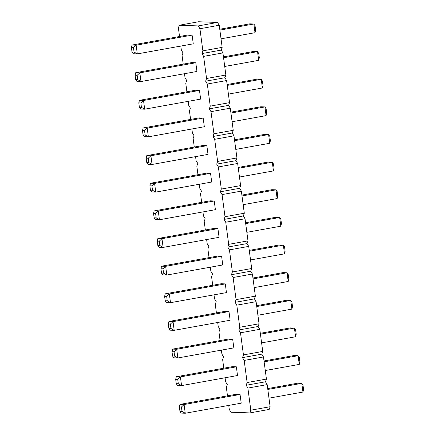 <?xml version="1.0" encoding="UTF-8"?>
<svg xmlns="http://www.w3.org/2000/svg" width="435" height="435" viewBox="0 0 435 435"><rect width="100%" height="100%" fill="white"/><g stroke="black" fill="none" stroke-linecap="round" stroke-linejoin="round"><path stroke-width="0.65" d="M250.821 410.194L270.119 406.72L269.183 409.433L249.891 412.907L250.821 410.194L247.874 388.08L246.199 385.269L247.134 382.55L244.182 360.436L242.512 357.624L243.448 354.911L240.495 332.797L238.826 329.986L239.761 327.267L236.809 305.152L235.134 302.341L236.069 299.628L233.122 277.514L231.447 274.702L232.382 271.984L229.43 249.869L227.761 247.058L228.696 244.339L225.743 222.231L224.074 219.414L225.004 216.701L222.057 194.586L220.382 191.775L221.317 189.056L218.365 166.942L216.695 164.131L217.63 161.418L214.678 139.303L213.009 136.492L213.938 133.773L210.991 111.659L209.317 108.848L210.252 106.129L207.305 84.02L205.63 81.204L206.565 78.49L203.613 56.376L201.943 53.565L202.879 50.846L199.926 28.732L198.257 25.921L179.323 25.225L178.388 27.943L179.53 36.491M228.756 405.415L229.283 409.4L230.958 412.211L249.891 412.907M270.119 406.72L267.166 384.605L247.874 388.08M267.166 384.605L265.497 381.794L266.432 379.075L263.479 356.961L261.81 354.15L262.74 351.431L259.793 329.322L258.118 326.506L259.053 323.792L256.106 301.678L254.431 298.867L255.367 296.148L252.414 274.034L250.745 271.222L251.68 268.509L248.728 246.395L247.058 243.584L247.988 240.865L245.041 218.751L243.366 215.939L244.301 213.226L241.349 191.112L239.68 188.295L240.615 185.582L237.662 163.468L235.993 160.656L236.923 157.938L233.976 135.823L232.301 133.012L233.236 130.299L230.289 108.184L228.614 105.373L229.549 102.655L226.597 80.54L224.928 77.729L225.863 75.016L222.91 52.901L221.241 50.09L222.171 47.371L219.224 25.257L217.549 22.446L198.616 21.75L179.323 25.225M180.808 46.066L181.341 50.058L183.01 52.869L182.075 55.582L183.217 64.135M184.494 73.711L185.027 77.696L186.697 80.508L185.767 83.226L186.903 91.774M188.181 101.35L188.714 105.341L190.389 108.152L189.453 110.871L190.595 119.418M191.873 128.994L192.406 132.98L194.075 135.796L193.14 138.509L194.282 147.063M195.56 156.638L196.093 160.624L197.762 163.435L196.827 166.154L197.968 174.701M199.246 184.277L199.779 188.268L201.448 191.079L200.519 193.792L201.661 202.346M202.938 211.921L203.466 215.907L205.141 218.718L204.205 221.437L205.347 229.984M206.625 239.56L207.158 243.551L208.827 246.362L207.892 249.076L209.034 257.629M210.312 267.204L210.844 271.19L212.514 274.001L211.584 276.72L212.72 285.273M213.998 294.843L214.531 298.834L216.206 301.645L215.271 304.364L216.412 312.912M217.69 322.487L218.223 326.473L219.892 329.29L218.957 332.003L220.099 340.556M221.377 350.131L221.91 354.117L223.579 356.928L222.649 359.647L223.786 368.195M225.064 377.77L225.596 381.761L227.271 384.573L226.336 387.286L227.478 395.839M146.796 155.616L202.753 145.535L206.853 145.687L208.017 154.392L152.06 164.474L147.954 164.321L146.764 162.532L148.814 162.608L152.06 164.474L150.896 155.768L146.796 155.616L146.182 158.177L146.764 162.532M150.483 183.26L206.44 173.179L210.545 173.326L211.704 182.031L155.746 192.112L151.646 191.965L150.45 190.171L152.5 190.247L155.746 192.112L154.583 183.407L150.483 183.26L149.868 185.821L150.45 190.171M210.132 200.818L214.232 200.97L215.396 209.675L159.433 219.757L155.333 219.604L154.137 217.815L153.555 213.46L154.169 210.899L210.132 200.818M165.235 293.826L221.192 283.745L225.297 283.897L226.456 292.603L170.498 302.684L166.398 302.532L165.202 300.743L167.252 300.813L170.498 302.684L169.34 293.978L165.235 293.826L164.62 296.387L165.202 300.743M217.505 256.101L221.611 256.253L222.769 264.958L166.812 275.04L162.712 274.887L161.516 273.098L160.934 268.743L161.548 266.182L217.505 256.101M213.819 228.462L217.919 228.609L219.082 237.32L163.125 247.401L159.02 247.249L157.829 245.454L157.247 241.104L157.861 238.543L213.819 228.462M168.921 321.465L224.884 311.384L228.984 311.536L230.148 320.242L174.19 330.323L170.085 330.176L168.889 328.381L170.944 328.458L174.19 330.323L173.027 321.617L168.921 321.465L168.312 324.031L168.889 328.381M188.002 34.969L192.101 35.115L193.265 43.826L137.308 53.902L133.202 53.755L132.006 51.961L131.43 47.611L132.044 45.05L188.002 34.969M195.375 90.252L199.48 90.404L200.638 99.109L144.681 109.19L140.581 109.038L139.385 107.244L138.803 102.894L139.417 100.333L195.375 90.252M135.731 72.689L191.688 62.607L195.788 62.76L196.952 71.465L140.994 81.546L136.889 81.394L135.698 79.605L137.748 79.681L140.994 81.546L139.831 72.841L135.731 72.689L135.116 75.25L135.698 79.605M199.067 117.89L203.167 118.043L204.33 126.748L148.373 136.829L144.268 136.677L143.071 134.888L142.495 130.533L143.104 127.972L199.067 117.89M232.257 366.672L236.363 366.819L237.521 375.525L181.564 385.606L177.464 385.459L176.267 383.665L175.686 379.315L176.3 376.753L232.257 366.672M228.571 339.028L232.671 339.18L233.834 347.886L177.877 357.967L173.772 357.815L172.581 356.026L171.999 351.67L172.613 349.109L228.571 339.028M235.949 394.311L240.049 394.463L241.213 403.169L185.25 413.25L181.15 413.098L179.954 411.309L179.378 406.953L179.987 404.392L235.949 394.311M265.497 381.794L246.199 385.269M266.432 379.075L247.134 382.55M263.479 356.961L244.182 360.436M261.81 354.15L242.512 357.624M262.74 351.431L243.448 354.911M259.793 329.322L240.495 332.797M258.118 326.506L238.826 329.986M259.053 323.792L239.761 327.267M256.106 301.678L236.809 305.152M254.431 298.867L235.134 302.341M255.367 296.148L236.069 299.628M252.414 274.034L233.122 277.514M250.745 271.222L231.447 274.702M251.68 268.509L232.382 271.984M248.728 246.395L229.43 249.869M247.058 243.584L227.761 247.058M247.988 240.865L228.696 244.339M245.041 218.751L225.743 222.231M243.366 215.939L224.074 219.414M244.301 213.226L225.004 216.701M241.349 191.112L222.057 194.586M239.68 188.295L220.382 191.775M240.615 185.582L221.317 189.056M237.662 163.468L218.365 166.942M235.993 160.656L216.695 164.131M236.923 157.938L217.63 161.418M233.976 135.823L214.678 139.303M232.301 133.012L213.009 136.492M233.236 130.299L213.938 133.773M230.289 108.184L210.991 111.659M228.614 105.373L209.317 108.848M229.549 102.655L210.252 106.129M226.597 80.54L207.305 84.02M224.928 77.729L205.63 81.204M225.863 75.016L206.565 78.49M222.91 52.901L203.613 56.376M221.241 50.09L201.943 53.565M222.171 47.371L202.879 50.846M219.224 25.257L199.926 28.732M217.549 22.446L198.257 25.921M234.623 140.684L268.602 134.562L269.765 143.267L235.786 149.39M269.765 143.267L270.38 140.706L269.798 136.351L268.602 134.562L264.502 134.41L234.508 139.814M238.309 168.323L272.288 162.206L273.452 170.911L239.473 177.029M273.452 170.911L274.066 168.35L273.484 163.995L272.288 162.206L268.188 162.054L238.195 167.459M242.001 195.967L275.98 189.845L271.875 189.693L241.882 195.097M277.138 198.55L277.753 195.989L277.171 191.639L275.98 189.845L277.138 198.55L243.16 204.673M253.061 278.895L287.046 272.772L288.204 281.478L254.225 287.6M288.204 281.478L288.818 278.917L288.236 274.561L287.046 272.772L282.94 272.62L252.947 278.025M249.375 251.251L283.354 245.128L279.254 244.981L249.26 250.381M284.517 253.833L285.132 251.272L284.55 246.922L283.354 245.128L284.517 253.833L250.538 259.956M245.688 223.606L279.667 217.489L275.567 217.337L245.574 222.742M280.831 226.195L281.445 223.633L280.863 219.278L279.667 217.489L280.831 226.195L246.852 232.317M256.753 306.534L290.732 300.411L291.896 309.122L257.911 315.239M291.896 309.122L292.505 306.555L291.928 302.205L290.732 300.411L286.627 300.264L256.634 305.664M219.871 30.113L253.85 23.996L249.75 23.843L219.751 29.248M255.013 32.701L255.622 30.14L255.046 25.785L253.85 23.996L255.013 32.701L221.029 38.824M227.244 85.401L261.228 79.279L257.123 79.126L227.13 84.531M262.387 87.984L263.001 85.423L262.419 81.068L261.228 79.279L262.387 87.984L228.408 94.107M223.557 57.757L257.536 51.634L258.7 60.34L224.721 66.463M258.7 60.34L259.314 57.779L258.733 53.429L257.536 51.634L253.436 51.482L223.443 56.887M230.936 113.04L264.915 106.918L260.81 106.771L230.816 112.17M266.079 115.628L266.688 113.062L266.111 108.712L264.915 106.918L266.079 115.628L232.094 121.746M264.127 361.817L298.111 355.699L294.006 355.547L264.012 360.952M299.269 364.405L299.884 361.844L299.302 357.488L298.111 355.699L299.269 364.405L265.29 370.528M260.44 334.178L294.419 328.055L290.319 327.903L260.326 333.308M295.582 336.761L296.197 334.2L295.615 329.844L294.419 328.055L295.582 336.761L261.604 342.883M267.819 389.461L301.798 383.338L297.692 383.186L267.699 388.591M302.956 392.044L303.57 389.483L302.994 385.133L301.798 383.338L302.956 392.044L268.977 398.166M206.853 145.687L150.896 155.768L148.232 158.253L148.814 162.608M210.545 173.326L154.583 183.407L151.918 185.897L152.5 190.247M214.232 200.97L158.275 211.051L154.169 210.899M153.555 213.46L155.61 213.536L158.275 211.051L159.433 219.757L156.187 217.892L154.137 217.815M225.297 283.897L169.34 293.978L166.676 296.463L167.252 300.813M221.611 256.253L165.648 266.334L166.812 275.04L163.565 273.175L161.516 273.098M163.565 273.175L162.984 268.819L165.648 266.334L161.548 266.182M217.919 228.609L161.961 238.69L163.125 247.401L159.879 245.53L157.829 245.454M159.879 245.53L159.297 241.18L161.961 238.69L157.861 238.543M228.984 311.536L173.027 321.617L170.362 324.102L170.944 328.458M192.101 35.115L136.144 45.197L137.308 53.902L134.062 52.037L132.006 51.961M134.062 52.037L133.48 47.687L136.144 45.197L132.044 45.05M199.48 90.404L143.523 100.485L144.681 109.19L141.435 107.32L139.385 107.244M141.435 107.32L140.853 102.97L143.523 100.485L139.417 100.333M195.788 62.76L139.831 72.841L137.166 75.326L137.748 79.681M203.167 118.043L147.209 128.124L148.373 136.829L145.127 134.964L143.071 134.888M145.127 134.964L144.545 130.609L147.209 128.124L143.104 127.972M236.363 366.819L180.405 376.9L176.3 376.753M175.686 379.315L177.736 379.391L180.405 376.9L181.564 385.606L178.317 383.741L176.267 383.665M232.671 339.18L176.713 349.262L177.877 357.967L174.631 356.102L172.581 356.026M174.631 356.102L174.049 351.746L176.713 349.262L172.613 349.109M240.049 394.463L184.092 404.545L185.25 413.25L182.009 411.385L179.954 411.309M182.009 411.385L181.428 407.029L184.092 404.545L179.987 404.392M148.232 158.253L146.182 158.177M151.918 185.897L149.868 185.821M155.61 213.536L156.187 217.892M166.676 296.463L164.62 296.387M162.984 268.819L160.934 268.743M159.297 241.18L157.247 241.104M170.362 324.102L168.312 324.031M133.48 47.687L131.43 47.611M140.853 102.97L138.803 102.894M137.166 75.326L135.116 75.25M144.545 130.609L142.495 130.533M177.736 379.391L178.317 383.741M174.049 351.746L171.999 351.67M181.428 407.029L179.378 406.953"/></g></svg>
